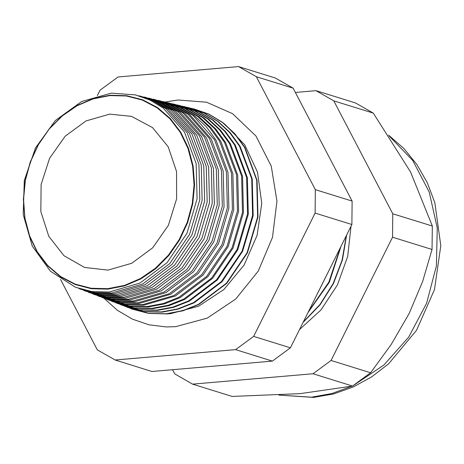 <?xml version="1.0" encoding="UTF-8"?>
<svg xmlns="http://www.w3.org/2000/svg" width="464" height="464" viewBox="0 0 464 464"><rect width="100%" height="100%" fill="white"/><g stroke="black" fill="none" stroke-linecap="round" stroke-linejoin="round"><path stroke-width="0.7" d="M165.648 313.96L170.566 313.687L198.569 306.246L223.915 289.478L244.105 265.025L257.137 235.318L261.737 203.273L257.445 172.057L244.685 144.751L224.721 124.05M104.133 298.352L117.363 310.283L132.449 319.197L148.915 324.806L166.257 326.946L175.67 326.639L207.251 318.153L235.747 299.002L258.245 271.133L272.461 237.371L276.944 201.167L271.249 166.193L255.942 136.016L232.592 113.709L206.55 102.225L178.043 99.975L165.207 102.016M109.997 95.253L126.678 95.677L142.686 99.812L157.395 107.491L170.242 118.43L180.734 132.205L188.471 148.283L193.152 166.048L194.602 184.817L192.757 203.87L187.694 222.471L179.609 239.911L168.803 255.519L155.707 268.697L140.807 278.928L124.688 285.824L107.961 289.13L91.28 288.707L75.278 284.571L60.564 276.886L47.717 265.953L37.224 252.178L29.487 236.101L24.807 218.335L23.357 199.566L25.201 180.513L30.264 161.907L38.35 144.466L49.155 128.859L62.257 115.687L77.152 105.456L93.27 98.554L109.997 95.253M109.191 292.007L140.024 283.052L167.075 262.636L186.928 233.346L197.055 198.882L196.185 163.624L184.417 132.031L163.253 108.118L149.942 100.033L135.36 94.905L111.273 93.154L81.647 101.506L55.355 120.495L35.473 147.894L24.319 180.513L23.2 214.542L32.242 246.007L50.385 271.231L75.522 287.274L92.005 291.56L109.191 292.007M135.36 94.905L152.598 100.671L165.932 108.767L187.137 132.727L198.923 164.372L199.798 199.7L189.648 234.221L169.76 263.569L142.657 284.02L111.772 292.987L94.557 292.54L75.522 287.274M79.106 288.654L96.703 293.37L113.947 293.816L144.878 284.838L172.022 264.352L191.939 234.958L202.107 200.384L201.231 165.004L189.422 133.313L168.188 109.313L154.831 101.204L139.096 95.804M140.203 96.06L157.296 101.796L170.671 109.916L191.945 133.957L203.771 165.7L204.647 201.138L194.468 235.776L174.516 265.217L147.326 285.737L116.342 294.727L99.064 294.28L80.168 289.072M83.659 290.412L101.401 295.179L118.703 295.632L149.739 286.619L176.975 266.069L196.956 236.576L207.153 201.886L206.277 166.39L194.433 134.589L173.124 110.513L159.726 102.376L143.846 96.935M145.046 97.214L161.994 102.915L175.415 111.07L196.753 135.181L208.62 167.028L209.496 202.582L199.282 237.324L179.272 266.864L151.995 287.448L120.907 296.473L103.576 296.02L84.808 290.87M88.212 292.175L106.099 296.995L123.459 297.441L154.599 288.405L181.923 267.78L201.973 238.194L212.205 203.389L211.323 167.771L199.439 135.865L178.06 111.708L164.616 103.547L148.59 98.066M149.889 98.368L166.692 104.04L180.154 112.218L201.562 136.41L213.463 168.362L214.345 204.021L204.102 238.879L184.022 268.511L156.658 289.159L125.477 298.213L108.089 297.76L89.448 292.668M92.759 293.932L110.797 298.804L128.215 299.257L159.454 290.186L186.87 269.497L206.985 239.807L217.256 204.885L216.369 169.157L204.444 137.147L182.996 112.909L169.505 104.713L153.335 99.203M154.732 99.522L171.39 105.166L184.892 113.367L206.376 137.634L218.312 169.691L219.199 205.465L208.916 240.433L188.778 270.158L161.327 290.87L130.042 299.953L112.601 299.5L94.093 294.466M97.312 295.696L115.495 300.614L132.971 301.066L164.314 291.966L191.818 271.214L212.002 241.425L222.302 206.387L221.415 170.537L209.455 138.423L187.932 114.103L174.4 105.885L158.085 100.334M159.575 100.671L176.088 106.291L189.637 114.521L211.184 138.864L223.161 171.019L224.048 206.909L213.736 241.988L193.529 271.805L165.99 292.587L134.612 301.693L117.114 301.24L98.733 296.258M101.865 297.453L120.188 302.429L137.721 302.882L169.174 293.753L196.771 272.925L217.019 243.043L227.354 207.889L226.461 171.924L214.461 139.699L192.867 115.304L179.29 107.056L162.829 101.465M164.418 101.825L180.786 107.416L194.375 115.669L206.236 126.678L215.992 140.093L228.004 172.347L228.897 208.348L218.55 243.536L198.285 273.453L170.659 294.298L139.177 303.439L121.626 302.98L103.379 298.056M106.418 299.21L124.886 304.239L142.477 304.697L174.029 295.533L201.718 274.642L222.036 244.661L232.4 209.392L231.507 173.304L219.466 140.975L209.693 127.536L197.803 116.499L184.185 108.228L167.579 102.596M169.261 102.979L185.484 108.541L199.12 116.818L211.016 127.861L220.8 141.317L232.853 173.675L233.746 209.792L223.37 245.091L203.035 275.1L175.322 296.009L143.747 305.179L126.138 304.72L108.019 299.854M110.966 300.974L129.584 306.049L147.233 306.507L163.299 303.497L178.889 297.32L206.666 276.353L227.047 246.274L237.452 210.894L236.553 174.69L224.472 142.257L214.664 128.772L202.739 117.699L189.074 109.4L172.324 103.733M174.104 104.133L190.182 109.666L203.858 117.972L215.795 129.05L225.608 142.547L237.701 175.003L238.595 211.236L228.189 246.645L207.791 276.747L179.991 297.72L164.389 303.903L148.312 306.919L130.651 306.46L112.665 301.652M115.519 302.731L134.282 307.864L151.989 308.322L168.107 305.3L183.75 299.1L211.619 278.069L232.064 247.892L242.498 212.396L241.599 176.076L229.483 143.533L219.64 130.001L207.675 118.894L193.964 110.571L177.068 104.864M178.947 105.287L194.88 110.792L208.603 119.12L220.574 130.233L230.417 143.77L242.544 176.332L243.443 212.674L233.003 248.194L212.541 278.388L184.655 299.437L169.012 305.637L152.882 308.659L135.163 308.2L117.305 303.45M120.072 304.488L138.98 309.674L156.745 310.132L172.915 307.098L188.604 300.887L216.566 279.786L237.081 249.51L247.55 213.898L246.645 177.457L234.488 144.809L224.617 131.237L212.611 120.095L198.859 111.743L181.818 105.995M183.79 106.442L199.578 111.911L213.341 120.269L225.353 131.416L235.225 145L247.393 177.66L248.298 214.119L237.823 249.748L217.297 280.036L189.324 301.148L173.629 307.365L157.447 310.399L139.676 309.94L121.951 305.248M124.625 306.252L143.678 311.483L161.501 311.947L177.724 308.902L193.465 302.667L221.514 281.497L242.092 251.128L252.596 215.4L251.691 178.843L239.494 146.09L229.593 132.472L217.546 121.29L203.748 112.909L186.563 107.132M188.633 107.596L204.276 113.036L218.08 121.423L230.132 132.605L240.039 146.23L252.242 178.988L253.147 215.563L242.637 251.302L222.047 281.683L193.993 302.859L178.246 309.099L162.017 312.144L144.188 311.68L126.591 307.046M129.172 308.009L148.376 313.299L166.257 313.757L182.532 310.706L198.325 304.448L226.461 283.214L247.109 252.741L257.648 216.897L256.737 180.223L244.499 147.366L234.564 133.702L222.482 122.49L208.638 114.08L191.307 108.263M193.645 108.791L208.974 114.161L222.824 122.571L234.906 133.789L244.847 147.453L257.085 180.316L257.996 217.001L247.457 252.857L226.803 283.33L198.656 304.57L182.862 310.834L166.582 313.884L148.7 313.42L131.393 308.902M318.339 291.844L329.718 269.016M331.998 264.445L316.17 296.189M308.572 311.437L328.883 282.141L340.309 247.77M340.982 246.419L329.295 282.274L307.974 312.626M303.363 321.883L320.044 304.442L333.181 283.533L342.096 260.211L346.341 235.666M303.12 322.37L320.085 304.778L333.419 283.614L342.426 259.968L346.631 235.086M299.524 329.579L320.995 309.964L337.473 284.925L347.733 256.331L351.004 226.322M107.787 288.689L124.445 285.401L140.505 278.528L155.341 268.337L168.391 255.217L179.15 239.668L187.207 222.297L192.247 203.766L194.085 184.788L192.641 166.095L187.978 148.399L180.276 132.385L169.818 118.668L157.023 107.77L142.373 100.12L126.428 96.002L109.811 95.578L93.154 98.867L77.099 105.74L62.263 115.936L49.213 129.056L38.454 144.6L30.398 161.971L25.352 180.502L23.519 199.479L24.957 218.179L29.621 235.869L37.329 251.888L47.78 265.605L60.581 276.498L75.232 284.154L91.17 288.266L107.787 288.689M109.62 114.173L86.014 120.907L65.157 136.23L49.573 158.299L41.128 184.452L40.849 211.532L48.766 236.269L63.928 255.681L84.506 267.426L107.984 270.094L131.788 263.262L152.766 247.701L168.351 225.318L176.627 198.859L176.575 171.576L168.2 146.815L152.534 127.623L131.503 116.348L109.62 114.173M172.562 369.692L174.783 373.949L192.583 384.117L313.043 373.746L331.087 360.482L370.591 372.772L391.227 344.479L409.103 313.548L422.658 281.491L432.054 249.481L432.303 226.049L410.582 172.011L373.311 113.129L355.505 102.956L316.007 90.666L295.365 92.446M331.087 360.482L392.55 237.191L432.054 249.481M313.043 373.746L352.541 386.031L370.591 372.772M192.583 384.117L232.087 396.407L300.092 393.64L352.541 386.031M392.55 237.191L392.799 213.759L333.807 100.839L373.311 113.129M333.807 100.839L316.007 90.666M392.799 213.759L432.303 226.049M60.552 279.432L97.347 349.856L115.147 360.029L235.602 349.653L253.651 336.394L315.114 213.104L315.358 189.672L256.366 76.751L238.566 66.578L118.111 76.954L100.062 90.213L97.376 95.601M238.566 66.578L275.343 78.022L293.144 88.189L352.135 201.109L351.892 224.541L290.423 347.838L272.38 361.096L151.919 371.473L115.147 360.029M315.114 213.104L351.892 224.541M315.358 189.672L352.135 201.109M256.366 76.751L293.144 88.189M235.602 349.653L272.38 361.096M253.651 336.394L290.423 347.838M278.945 395.096L311.483 397.184L331.882 393.536L351.776 386.199M353.852 385.201L383.798 365.11L408.645 337.142L426.602 303.299L436.375 266.029L437.262 228.004L429.194 191.974L412.763 160.532L389.139 135.935M388.606 135.128L403.918 148.526L416.91 164.534L427.28 182.729L434.803 202.652L440.8 245.7L434.501 289.6L416.568 330.24L388.641 363.793L371.681 376.861L353.22 386.993L333.691 393.919L313.571 397.422L278.876 395.102M193.476 108.75L193.813 108.825M131.237 308.838L131.556 308.966"/></g></svg>
